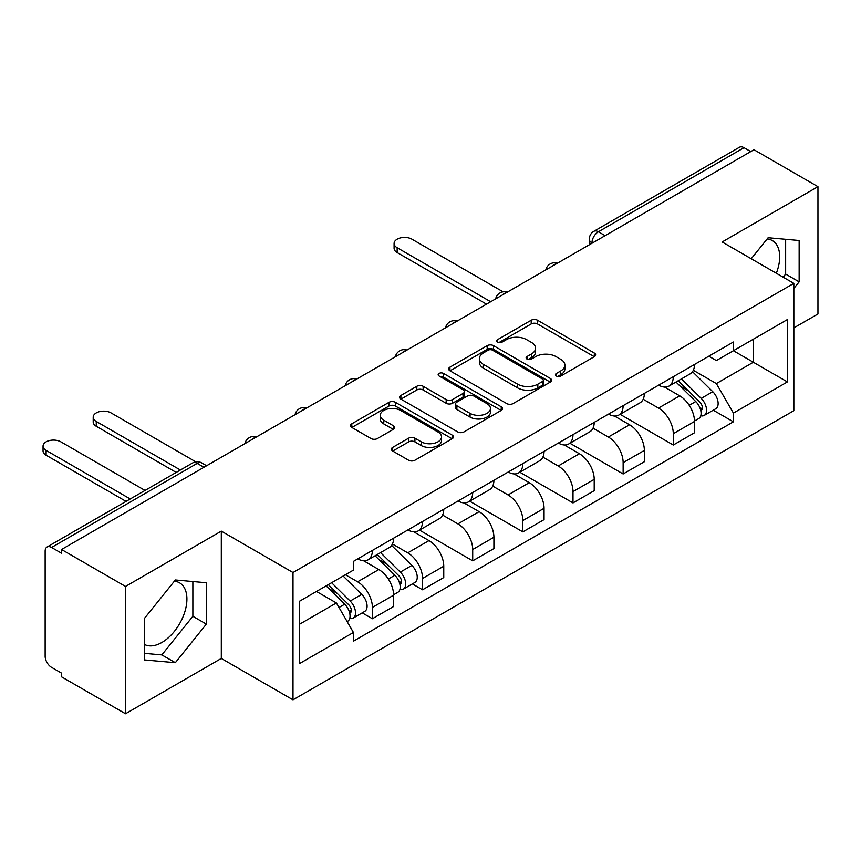 <?xml version="1.0" encoding="UTF-8"?>
<svg xmlns="http://www.w3.org/2000/svg" width="861" height="861" viewBox="0 0 861 861"><rect width="100%" height="100%" fill="white"/><g stroke="black" fill="none" stroke-linecap="round" stroke-linejoin="round"><path stroke-width="1.29" d="M556.367 376.031A3.121 1.808 0 0 0 560.78 376.031L594.316 356.669A4.466 2.572 0 0 0 595.618 354.85A4.466 2.572 0 0 0 594.316 353.032L537.512 320.238A4.466 2.572 0 0 0 531.205 320.238L497.68 339.589A3.121 1.808 0 0 0 496.765 340.87A3.121 1.808 0 0 0 497.68 342.14A3.121 1.808 0 0 0 502.092 342.14L506.429 339.643A14.282 8.244 0 0 1 526.631 339.643L531.366 342.366A14.282 8.244 0 0 1 535.542 348.199A14.282 8.244 0 0 1 531.366 354.032L527.018 356.529A3.121 1.808 0 0 0 526.103 357.81A3.121 1.808 0 0 0 527.018 359.08A3.121 1.808 0 0 0 531.441 359.08L535.779 356.583A14.282 8.244 0 0 1 555.969 356.583L560.705 359.317A14.282 8.244 0 0 1 564.891 365.139A14.282 8.244 0 0 1 560.705 370.973L556.367 373.48A3.121 1.808 0 0 0 555.453 374.75A3.121 1.808 0 0 0 556.367 376.031L556.367 373.48M767.119 238.981A35.462 20.47 -60 0 1 772.349 240.585A35.462 20.47 -60 0 1 776.331 273.249M174.331 581.218A35.462 20.47 -60 0 1 179.572 582.832A35.462 20.47 -60 0 1 185.007 611.245A35.462 20.47 -60 0 1 161.836 642.489A35.462 20.47 -60 0 1 144.325 644.362M392.681 447.397A4.466 2.572 0 0 0 391.378 449.216A4.466 2.572 0 0 0 392.681 451.035L408.62 460.237A4.466 2.572 0 0 0 414.927 460.237L452.165 438.744A4.466 2.572 0 0 0 453.467 436.914A4.466 2.572 0 0 0 452.165 435.096L395.36 402.302A4.466 2.572 0 0 0 389.054 402.302L351.815 423.806A4.466 2.572 0 0 0 350.513 425.625A4.466 2.572 0 0 0 351.815 427.443L371.069 438.561A4.466 2.572 0 0 0 377.376 438.561L393.316 429.359A4.466 2.572 0 0 0 394.618 427.54A4.466 2.572 0 0 0 393.316 425.711L383.769 420.2A11.936 6.888 0 0 1 380.271 415.336A11.936 6.888 0 0 1 387.644 408.964A11.936 6.888 0 0 1 400.645 410.46L438.045 432.05A11.936 6.888 0 0 1 441.532 436.914A11.936 6.888 0 0 1 434.17 443.286A11.936 6.888 0 0 1 421.158 441.79L414.927 438.195A4.466 2.572 0 0 0 408.62 438.195L392.681 447.397L392.681 451.035M292.998 572.522L221.309 531.129L125.512 586.438L61.54 549.501L753.978 149.728L817.95 186.665L722.153 241.973L793.842 283.366L292.998 572.522L292.998 699.842L793.842 410.686L793.842 283.366M506.752 403.583A4.466 2.572 0 0 0 513.059 403.583L550.297 382.08A4.466 2.572 0 0 0 551.6 380.261A4.466 2.572 0 0 0 550.297 378.442L493.493 345.648A4.466 2.572 0 0 0 487.186 345.648L449.948 367.141A4.466 2.572 0 0 0 448.646 368.971A4.466 2.572 0 0 0 449.948 370.79L506.752 403.583M440.315 376.698A3.121 1.808 0 0 1 443.48 377.14L443.48 373.426L501.231 406.769A4.466 2.572 0 0 1 502.533 408.588A4.466 2.572 0 0 1 501.231 410.417L463.993 431.91A4.466 2.572 0 0 1 457.686 431.91L400.882 399.117L400.882 395.479A4.466 2.572 0 0 0 399.579 397.298A4.466 2.572 0 0 0 400.882 399.117M400.882 395.479L416.821 386.277A4.466 2.572 0 0 1 423.128 386.277L446.17 399.569A4.466 2.572 0 0 0 452.477 399.569L463.046 393.466A4.466 2.572 0 0 0 464.359 391.647A4.466 2.572 0 0 0 463.046 389.829L439.067 375.977A3.121 1.808 0 0 1 438.152 374.707A3.121 1.808 0 0 1 440.079 373.039A3.121 1.808 0 0 1 443.48 373.426M125.512 586.438L125.512 713.758L61.54 676.821L61.54 673.119L51.574 667.361A9.094 5.252 -120 0 1 45.149 656.222L45.149 551.18A9.094 5.252 -120 0 1 47.032 547.015L192.66 462.938A9.094 5.252 60 0 1 197.201 463.39L51.574 547.467A9.094 5.252 -120 0 0 47.032 547.015M793.842 327.901L817.95 313.985L817.95 186.665M125.512 713.758L221.309 658.45L292.998 699.842M61.54 549.501L61.54 553.214L51.574 547.467M605.143 235.666L598.384 231.77A9.094 5.252 60 0 0 593.842 231.318L739.47 147.242A9.094 5.252 60 0 1 744.012 147.694L598.384 231.77A9.094 5.252 120 0 0 591.959 242.899L591.959 243.276M750.76 151.59L744.012 147.694M673.291 376.72A20.912 12.076 60 0 1 668.965 386.105L690.178 373.857A20.912 12.076 -120 0 0 694.504 364.472M643.178 399.235L658.504 408.082A20.912 12.076 60 0 1 673.291 433.696L694.504 421.449A20.912 12.076 -120 0 0 679.716 395.834L664.531 387.063M694.504 421.449L694.504 432.771L673.291 445.019L620.103 414.313M668.965 386.105A20.912 12.076 60 0 1 658.665 385.158M673.291 433.696L673.291 445.019M623.138 405.671A20.912 12.076 60 0 1 618.811 415.056L640.024 402.808A20.912 12.076 -120 0 0 644.362 393.423M569.96 443.264L623.138 473.97L644.362 461.722L644.362 450.4A20.912 12.076 -120 0 0 629.574 424.785L614.388 416.014M618.811 415.056A20.912 12.076 60 0 1 608.512 414.109M593.035 428.186L608.35 437.033A20.912 12.076 60 0 1 623.138 462.648L623.138 473.97M572.995 434.622A20.912 12.076 60 0 1 568.658 444.007L589.882 431.759A20.912 12.076 -120 0 0 594.208 422.374M519.807 472.215L572.995 502.921L594.208 490.673L594.208 479.351A20.912 12.076 -120 0 0 579.421 453.736L564.235 444.976M568.658 444.007A20.912 12.076 60 0 1 558.369 443.071M542.882 457.137L558.208 465.984A20.912 12.076 60 0 1 572.995 491.599L572.995 502.921M522.842 463.573A20.912 12.076 60 0 1 518.516 472.958L539.729 460.71A20.912 12.076 -120 0 0 544.066 451.325M469.654 501.167L522.842 531.872L544.066 519.624L544.066 508.302A20.912 12.076 -120 0 0 529.278 482.687L514.092 473.927M518.516 472.958A20.912 12.076 60 0 1 508.216 472.022M492.729 486.099L508.055 494.946A20.912 12.076 60 0 1 522.842 520.55L522.842 531.872M472.7 492.524A20.912 12.076 60 0 1 468.362 501.92L489.586 489.661A20.912 12.076 -120 0 0 493.913 480.277M419.511 530.118L472.7 560.834L493.913 548.575L493.913 537.253A20.912 12.076 -120 0 0 479.125 511.649L463.939 502.878M468.362 501.92A20.912 12.076 60 0 1 458.074 500.973M442.586 515.05L457.912 523.897A20.912 12.076 60 0 1 472.7 549.512L472.7 560.834M422.547 521.486A20.912 12.076 60 0 1 418.22 530.871L439.433 518.623A20.912 12.076 -120 0 0 443.759 509.228M412.376 583.909L422.547 589.785L443.759 577.537L443.759 566.215A20.912 12.076 -120 0 0 428.982 540.6L413.786 531.829M418.22 530.871A20.912 12.076 60 0 1 407.92 529.924M392.433 544.001L407.759 552.848A20.912 12.076 60 0 1 422.547 578.463L422.547 589.785M372.404 550.437A20.912 12.076 60 0 1 368.067 559.822L389.29 547.574A20.912 12.076 -120 0 0 393.617 538.19M362.223 612.86L372.404 618.736L393.617 606.488L393.617 595.166A20.912 12.076 -120 0 0 378.829 569.552L363.643 560.78M368.067 559.822A20.912 12.076 60 0 1 357.778 558.875M345.401 574.75L357.616 581.799A20.912 12.076 60 0 1 372.404 607.414L372.404 618.736M708.807 356.206L716.363 360.565L787.406 319.549L753.332 339.223L753.332 362.244L716.363 383.586L693.331 370.284M299.424 624.3L336.393 602.958L353.43 632.469L299.424 663.648L299.424 601.29L353.43 570.111L353.43 561.383L733.4 342.011L733.4 350.728L787.406 381.918L733.4 413.097L716.363 383.586M787.406 319.549L787.406 381.918M353.43 632.469L353.43 641.187L733.4 421.815L733.4 413.097M793.842 288.467L799.148 281.859L799.148 240.499L768.12 237.733L751.222 258.752M221.309 531.129L221.309 658.45M144.325 659.924L175.343 662.69L206.36 624.107L206.36 582.746L175.343 579.97L144.325 618.564L144.325 659.924M336.393 602.958L316.461 591.453M713.263 410.191L733.4 421.815M783.144 277.188L785.641 274.067L785.641 239.293M785.641 274.067L799.148 281.859M144.325 653.338L161.836 654.898L192.864 616.304L192.864 581.53M161.836 654.898L175.343 662.69M192.864 616.304L206.36 624.107M557.616 376.472L560.705 374.686A14.282 8.244 0 0 0 564.891 368.852L564.891 365.139M535.542 348.199L535.542 351.912A14.282 8.244 0 0 1 531.366 357.745L528.267 359.521M594.251 356.702L537.512 323.951A4.466 2.572 0 0 0 531.205 323.951L498.928 342.581M550.233 382.123L493.493 349.362A4.466 2.572 0 0 0 487.186 349.362L450.012 370.822M542.408 381.541A3.121 1.808 0 0 0 543.323 380.261A3.121 1.808 0 0 0 542.408 378.991L492.546 350.201A3.121 1.808 0 0 0 488.133 350.201L483.559 352.849A14.282 8.244 0 0 0 479.373 358.671A14.282 8.244 0 0 0 483.559 364.504L517.633 384.178A14.282 8.244 0 0 0 537.834 384.178L542.408 381.541L542.408 385.254A3.121 1.808 0 0 0 543.323 383.974L543.323 380.261M479.373 358.671L479.373 362.384A14.282 8.244 0 0 0 483.559 368.217L483.559 364.504M542.408 385.254L537.834 387.891A14.282 8.244 0 0 1 517.633 387.891L483.559 368.217M400.946 399.149L416.821 389.99L416.821 386.277M464.359 391.647L464.359 395.36A4.466 2.572 0 0 1 463.046 397.179L452.477 403.282A4.466 2.572 0 0 1 446.17 403.282L423.128 389.99A4.466 2.572 0 0 0 416.821 389.99M443.48 377.14L501.167 410.449M470.063 413.377A11.936 6.888 0 0 0 483.075 414.862A11.936 6.888 0 0 0 490.447 408.501A11.936 6.888 0 0 0 486.949 403.626L473.776 396.017A4.466 2.572 0 0 0 467.469 396.017L456.89 402.119A4.466 2.572 0 0 0 455.587 403.949A4.466 2.572 0 0 0 456.89 405.768L470.063 413.377L470.063 417.09A11.936 6.888 0 0 0 483.075 418.575A11.936 6.888 0 0 0 490.447 412.215L490.447 408.501M455.587 403.949L455.587 407.662A4.466 2.572 0 0 0 456.89 409.481L456.89 405.768M470.063 417.09L456.89 409.481M441.532 436.914L441.532 440.628A11.936 6.888 0 0 1 434.17 446.999A11.936 6.888 0 0 1 421.158 445.503L414.927 441.908A4.466 2.572 0 0 0 408.62 441.908L392.745 451.067M380.271 415.336L380.271 419.049A11.936 6.888 0 0 0 383.769 423.913L383.769 420.2M393.251 429.391L383.769 423.913M452.1 438.776L395.36 406.015A4.466 2.572 0 0 0 389.054 406.015L351.88 427.476M675.993 382.047L695.742 401.538A11.365 6.565 60 0 1 698.745 418.575L694.504 421.018M679.932 385.932L688.305 390.765M503.104 291.825L411.935 239.186A10.461 6.038 -0 0 0 400.548 237.884A10.461 6.038 -0 0 0 394.09 243.459A10.461 6.038 -0 0 0 397.147 247.731L490.695 301.737M678.177 380.777L699.81 402.119A5.457 3.153 60 0 1 701.252 410.299A5.457 3.153 60 0 1 700.757 410.503M681.449 378.894L701.209 398.385A11.365 6.565 60 0 1 704.212 415.422A11.365 6.565 60 0 1 700.779 415.788M692.513 371.694L712.779 391.701A11.365 6.565 60 0 1 715.782 408.738L704.212 415.422M486.519 304.148L397.147 252.553A10.461 6.038 180 0 1 394.09 248.28L394.09 243.459M375.095 555.765L394.855 575.256A11.365 6.565 60 0 1 397.857 592.293L393.617 594.747M379.034 559.65L387.418 564.482M195.791 461.83L111.047 412.903A10.461 6.038 -0 0 0 99.65 411.601A10.461 6.038 -0 0 0 93.203 417.176A10.461 6.038 -0 0 0 96.26 421.449L180.39 470.02M377.29 554.495L398.923 575.837A5.457 3.153 60 0 1 400.365 584.016A5.457 3.153 60 0 1 399.87 584.221M380.562 552.611L400.322 572.102A11.365 6.565 60 0 1 403.314 589.139A11.365 6.565 60 0 1 399.881 589.505M391.615 545.411L411.892 565.419A11.365 6.565 60 0 1 414.894 582.456L403.314 589.139M176.214 472.431L96.26 426.27A10.461 6.038 180 0 1 93.203 421.998L93.203 417.176M326.125 585.878L344.701 604.207A11.365 6.565 60 0 1 347.704 621.244L347.144 621.567M328.891 588.601L337.264 593.433M145.035 490.436L60.905 441.865A10.461 6.038 -0 0 0 49.507 440.552A10.461 6.038 -0 0 0 43.05 446.127A10.461 6.038 -0 0 0 46.117 450.4L130.248 498.971M328.31 584.608L348.77 604.799A5.457 3.153 60 0 1 350.212 612.978A5.457 3.153 60 0 1 349.717 613.172M331.593 582.714L350.169 601.053A11.365 6.565 60 0 1 353.171 618.09A11.365 6.565 60 0 1 349.738 618.456M343.162 576.041L361.738 594.37A11.365 6.565 60 0 1 364.741 611.407L353.171 618.09M126.061 501.382L46.117 455.221A10.461 6.038 180 0 1 43.05 450.96L43.05 446.127M592.282 243.082L591.959 242.899A9.094 5.252 0 0 1 589.301 239.186L589.301 244.815M422.547 578.463L443.759 566.215M472.7 549.512L493.913 537.253M522.842 520.55L544.066 508.302M572.995 491.599L594.208 479.351M623.138 462.648L644.362 450.4M372.404 607.414L393.617 595.166M357.616 581.799L378.829 569.552M407.759 552.848L428.982 540.6M457.912 523.897L479.125 511.649M508.055 494.946L529.278 482.687M558.208 465.984L579.421 453.736M608.35 437.033L629.574 424.785M658.504 408.082L679.716 395.834M556.68 263.638A9.094 5.252 120 0 0 552.665 265.963M506.526 292.6A9.094 5.252 120 0 0 502.512 294.914M456.384 321.551A9.094 5.252 120 0 0 452.369 323.865M406.231 350.502A9.094 5.252 120 0 0 402.216 352.816M356.088 379.453A9.094 5.252 120 0 0 352.074 381.767M305.935 408.405A9.094 5.252 120 0 0 301.92 410.729M255.782 437.356A9.094 5.252 120 0 0 251.767 439.68M203.949 467.286L197.201 463.39A9.094 5.252 120 0 1 201.743 462.938A9.094 9.094 0 0 0 192.66 462.938M560.705 374.686L560.705 370.973M527.018 359.08L527.018 356.529M531.366 357.745L531.366 354.032M497.68 342.14L497.68 339.589M531.205 323.951L531.205 320.238M537.512 323.951L537.512 320.238M594.316 356.669L594.316 353.032M449.948 370.79L449.948 367.141M487.186 349.362L487.186 345.648M493.493 349.362L493.493 345.648M550.297 382.08L550.297 378.442M517.633 387.891L517.633 384.178M537.834 387.891L537.834 384.178M423.128 389.99L423.128 386.277M446.17 403.282L446.17 399.569M452.477 403.282L452.477 399.569M463.046 397.179L463.046 393.466M501.231 410.417L501.231 406.769M408.62 441.908L408.62 438.195M414.927 441.908L414.927 438.195M421.158 445.503L421.158 441.79M393.316 429.359L393.316 425.711M351.815 427.443L351.815 423.806M389.054 406.015L389.054 402.302M395.36 406.015L395.36 402.302M452.165 438.744L452.165 435.096M695.742 401.538L689.22 405.305M702.382 407.802L700.337 408.986M712.779 391.701L701.209 398.385M397.147 252.553L397.147 247.731M394.855 575.256L388.322 579.022M401.495 581.519L399.439 582.703M411.892 565.419L400.322 572.102M96.26 426.27L96.26 421.449M344.701 604.207L339.008 607.489M351.342 610.471L349.297 611.654M361.738 594.37L350.169 601.053M46.117 455.221L46.117 450.4M557.454 263.197A9.094 9.094 0 0 0 545.788 269.934M507.301 292.148A9.094 9.094 0 0 0 495.635 298.885M457.148 321.099A9.094 9.094 0 0 0 445.481 327.837M407.005 350.061A9.094 9.094 0 0 0 395.339 356.788M356.852 379.012A9.094 9.094 0 0 0 345.186 385.739M306.71 407.963A9.094 9.094 0 0 0 295.043 414.701M256.556 436.914A9.094 9.094 0 0 0 244.89 443.652M206.618 465.747L201.743 462.938M593.842 231.318A9.094 9.094 0 0 0 589.301 239.186"/></g></svg>
